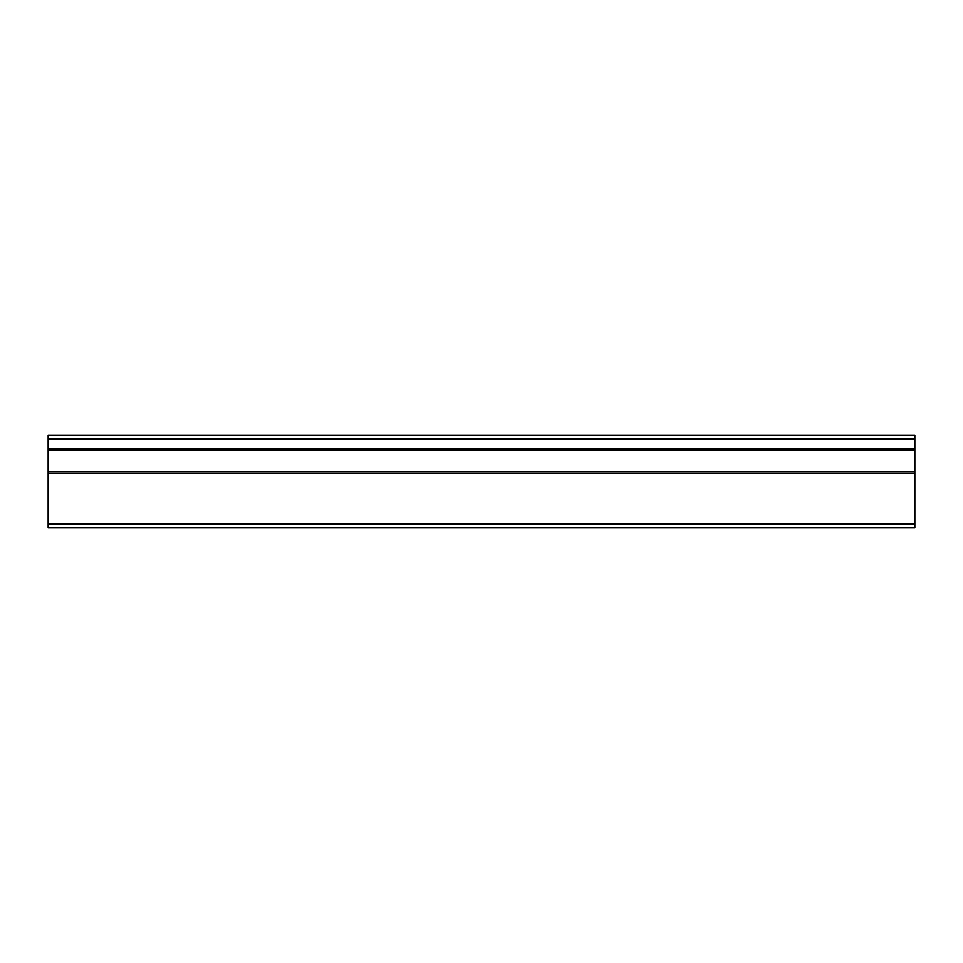 <?xml version="1.0" encoding="UTF-8"?>
<svg xmlns="http://www.w3.org/2000/svg" width="963" height="963" viewBox="0 0 963 963"><rect width="100%" height="100%" fill="white"/><g stroke="black" fill="none" stroke-linecap="round" stroke-linejoin="round"><path stroke-width="1.44" d="M48.15 448.927L48.15 435.071L914.85 435.071L914.85 448.927L48.15 448.927L48.15 450.503L914.85 450.503L914.85 471.629L48.15 471.629L48.15 527.929L914.85 527.929L914.85 471.629M48.15 450.503L48.15 471.629M914.85 450.503L914.85 448.927M48.15 524.221L914.85 524.221M914.85 438.779L48.15 438.779M48.15 473.218L914.85 473.218"/></g></svg>

